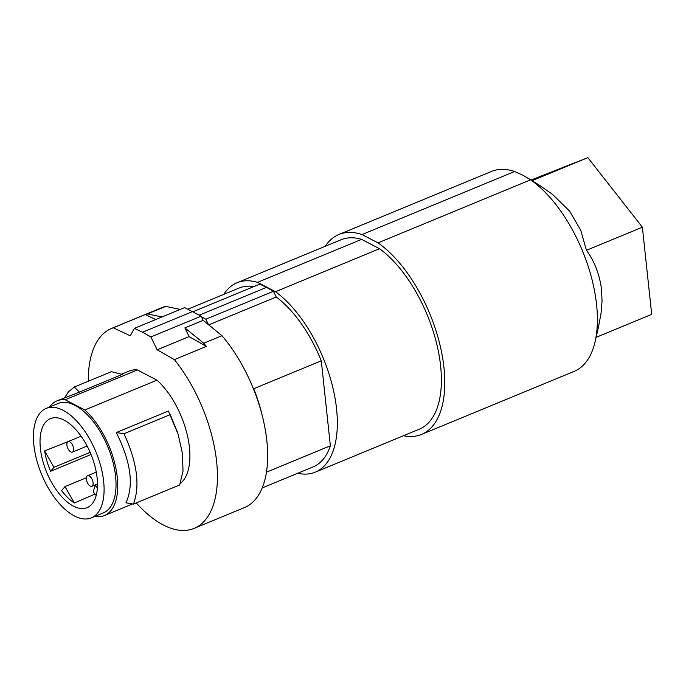 <?xml version="1.0" encoding="UTF-8"?>
<svg xmlns="http://www.w3.org/2000/svg" width="686" height="686" viewBox="0 0 686 686"><rect width="100%" height="100%" fill="white"/><g stroke="black" fill="none" stroke-linecap="round" stroke-linejoin="round"><path stroke-width="1.03" d="M538.836 184.877L523.307 175.393L514.611 171.5L362.002 234.552L377.995 242.87L530.595 179.826A108.165 53.705 67.6 0 1 596.58 304.593A108.165 53.705 67.6 0 1 595.105 341.671A108.165 53.705 67.6 0 1 574.139 371.375L421.538 434.418A108.165 53.705 67.6 0 1 403.471 435.721M377.995 242.87A108.165 53.705 67.6 0 1 440.566 347.408A108.165 53.705 67.6 0 1 421.538 434.418M527.817 177.966L530.595 179.826M514.611 171.5A108.165 53.705 -112.4 0 0 491.528 171.431L338.927 234.483A108.165 53.705 -112.4 0 0 325.215 246.308M362.002 234.552A108.165 53.705 -112.4 0 0 338.927 234.483M199.3 315.157L266.554 287.365L273.457 291.301L276.235 296.987L208.716 324.881M262.224 487.918L313.133 466.892A96.777 48.054 -112.4 0 0 330.369 445.78L321.288 360.81A96.777 48.054 -112.4 0 0 276.235 296.987M253.923 286.559A96.777 48.054 -112.4 0 0 239.225 288L187.964 309.172M266.554 287.365L259.728 284.158L193.169 311.658M297.673 473.271A102.471 50.884 -112.4 0 0 315.303 472.148A102.471 50.884 -112.4 0 0 333.593 390.84A102.471 50.884 -112.4 0 0 275.489 291.713L257.542 282.358A102.471 50.884 67.6 0 0 237.047 282.735A102.471 50.884 67.6 0 0 223.765 294.38M315.303 472.148L419.36 429.162A102.471 50.884 -112.4 0 0 437.642 347.853A102.471 50.884 -112.4 0 0 379.547 248.718L275.489 291.713M237.047 282.735L341.105 239.74A102.471 50.884 -112.4 0 1 361.591 239.371L257.542 282.358M49.572 407.004A62.049 30.81 67.6 0 1 57.015 400.856A62.049 30.81 67.6 0 1 65.187 399.758L84.824 409.979L156.983 380.173L137.354 369.951A62.049 30.81 67.6 0 0 129.174 371.04L121.533 374.196M156.983 380.173A62.049 30.81 67.6 0 1 187.535 436.064A62.049 30.81 67.6 0 1 180.246 483.579M180.307 309.395L165.712 306.393L147.439 313.939A108.165 53.705 -112.4 0 0 145.218 314.582L113.25 327.788A108.165 53.705 -112.4 0 0 111.561 328.423A108.165 53.705 -112.4 0 0 88.297 381.253M136.24 502.915A108.165 53.705 -112.4 0 0 194.172 528.357A108.165 53.705 -112.4 0 0 216.433 459.963A108.165 53.705 -112.4 0 0 174.381 359.627L157.163 349.8L189.13 336.594L206.357 346.413A108.165 53.705 -112.4 0 0 203.725 343.24L184.877 327.899L189.13 336.594M113.25 327.788L130.28 335.806L134.396 328.362L142.585 332.221L150.877 336.946L157.163 349.8M262.464 416.505A96.777 48.054 -112.4 0 0 253.7 388.739L321.288 360.81M330.369 445.78L266.477 472.174M273.457 291.301L205.86 319.23L201.341 316.658M208.561 324.761L205.86 319.23M165.712 306.393A108.165 53.705 -112.4 0 0 161.802 307.662L111.561 328.423M194.172 528.357L244.405 507.606A108.165 53.705 -112.4 0 0 266.408 437.119A108.165 53.705 -112.4 0 0 221.99 335.694L203.725 343.24M184.877 327.899L203.15 320.345L201.118 316.195L184.628 307.611L134.396 328.362M203.15 320.345L221.99 335.694M162.033 316.941L147.439 313.939M145.218 314.582L155.756 319.539M206.357 346.413L174.381 359.627M142.585 332.221L192.826 311.461M150.877 336.946L201.118 316.195M91.367 517.861L103.312 512.922A59.21 29.395 -112.4 0 0 112.873 461.798A59.21 29.395 -112.4 0 0 75.057 405.383A59.21 29.395 -112.4 0 0 58.096 403.479L46.151 408.419A59.21 29.395 -112.4 0 0 36.59 459.543A59.21 29.395 -112.4 0 0 74.405 515.958A59.21 29.395 -112.4 0 0 91.367 517.861A59.21 29.395 -112.4 0 0 100.928 466.737A59.21 29.395 -112.4 0 0 63.112 410.314A59.21 29.395 -112.4 0 0 46.151 408.419M95.371 516.206L96.22 516.644A62.049 30.81 67.6 0 0 104.401 515.555L132.509 503.944M84.824 409.979A62.049 30.81 67.6 0 1 116.191 469.85A62.049 30.81 67.6 0 1 104.401 515.555M65.187 399.758L137.354 369.951M133.401 504.09L125.941 502.812C134.053 485.294 130.846 461.867 116.32 432.54L168.362 411.043L178.12 434.247L182.502 453.738L183.016 471.213L179.646 484.985L133.401 504.09C140.296 485.86 137.166 462.407 123.995 433.732L170.239 414.627L177.434 432.129M64.638 397.7L68.454 391.817L74.32 387.024L111.424 371.692L122.288 374.402L79.379 392.126L74.32 387.024M79.379 392.126L57.015 400.856M123.995 433.732L116.32 432.54M86.376 477.765L64.999 486.597L74.362 502.992L95.037 494.074M40.388 448.37A48.131 23.899 -112.4 0 0 58.747 493.2A48.131 23.899 -112.4 0 0 87.251 507.58A48.131 23.899 -112.4 0 0 97.12 477.91A48.131 23.899 -112.4 0 0 78.899 433.243A48.131 23.899 -112.4 0 0 50.49 418.606A48.131 23.899 -112.4 0 0 40.388 448.37M67.871 441.698L44.607 450.899A48.097 23.881 -112.4 0 0 50.575 471.316L91.041 454.475M64.999 486.597L61.603 490.627A48.097 23.881 -112.4 0 0 74.362 502.992M44.607 450.899L53.971 467.295L50.575 471.316M90.14 452.348L53.971 467.295M68.266 449.21A5.694 2.83 -112.4 0 0 72.424 452.117A5.694 2.83 -112.4 0 0 72.236 444.502A5.694 2.83 -112.4 0 0 68.077 441.595A5.694 2.83 -112.4 0 0 68.266 449.21M87.748 483.347A5.694 2.83 -112.4 0 0 91.915 486.245A5.694 2.83 -112.4 0 0 91.727 478.631A5.694 2.83 -112.4 0 0 87.568 475.724A5.694 2.83 -112.4 0 0 87.748 483.347M96.194 495.506L93.21 491.819L95.234 485.285L97.386 487.943M95.234 485.285L97.489 484.35M539.522 185.306L552.633 194.455L569.689 211.228L580.785 230.359L586.427 250.313C594.47 261.255 599.521 274.331 601.588 289.569L602.042 301.214L601.047 313.245L598.535 326.819M596.1 337.349L651.7 314.377L642.379 227.203L587.851 157.643L531.11 180.032M587.851 157.643L532.122 180.667M642.379 227.203L586.427 250.313M361.591 239.371L379.547 248.718M87.122 446.046L72.424 452.117M97.489 483.947L91.915 486.245M81.111 436.21L68.077 441.595M96.272 472.131L87.568 475.724M598.535 326.81L595.105 341.671"/></g></svg>
